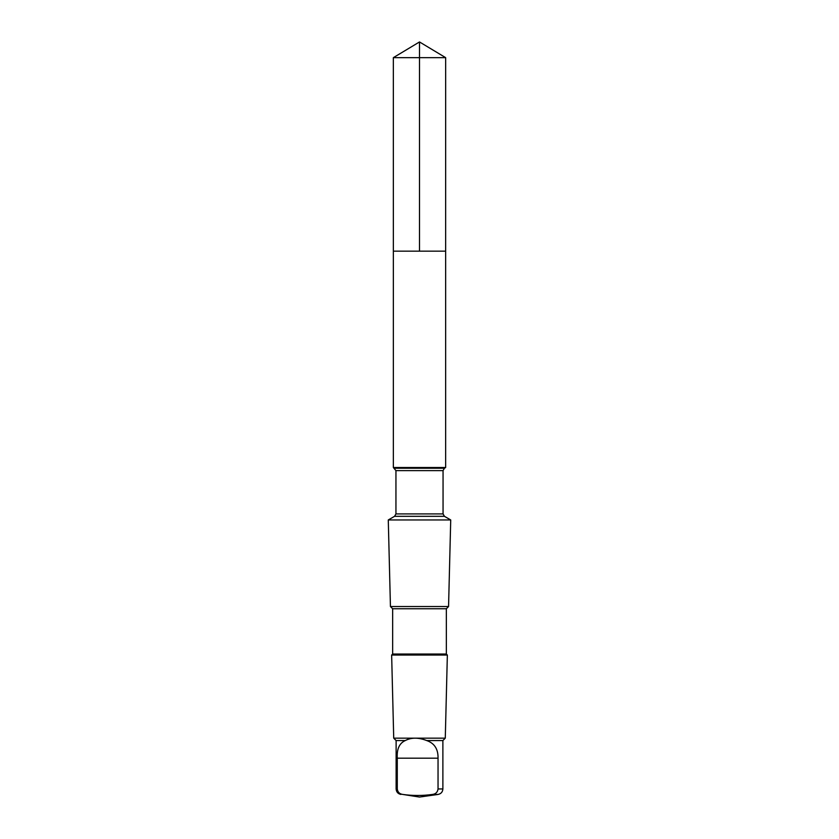<?xml version="1.0" encoding="UTF-8"?>
<svg xmlns="http://www.w3.org/2000/svg" width="839" height="839" viewBox="0 0 839 839"><rect width="100%" height="100%" fill="white"/><g stroke="black" fill="none" stroke-linecap="round" stroke-linejoin="round"><path stroke-width="1.26" d="M393.355 251.165L445.645 251.165L445.656 57.66L393.344 57.66L393.355 251.165L445.645 251.165L445.645 467.522L393.355 467.522L393.355 251.165M405.258 740.564C399.343 743.249 396.69 749.122 397.277 758.183L397.277 788.943C397.696 792.163 399.542 793.998 402.793 794.439C412.673 795.823 422.583 795.823 432.515 794.439C435.766 793.998 437.601 792.173 438.042 788.943L438.042 758.183C438.231 749.133 434.466 743.26 426.747 740.564C418.472 737.387 411.309 737.387 405.258 740.564L396.123 740.564L393.722 738.163L391.645 655.039L447.355 655.039L446.348 654.032L392.652 654.032L392.652 608.757L390.439 606.545L388.279 519.949L450.721 519.949L444.439 516.321L394.561 516.321L395.945 513.919L395.945 470.627L393.355 467.522M446.348 654.032L446.348 608.757L448.561 606.545L390.439 606.545M446.348 608.757L392.652 608.757M402.793 794.439L419.5 797.05L438.105 794.439C441.062 793.788 442.646 791.953 442.877 788.943L442.877 740.564L445.278 738.163L393.722 738.163M442.877 740.564L426.747 740.564M393.344 57.66L419.5 41.95L419.5 251.165M397.277 788.943L396.123 788.943L396.123 740.564M444.439 516.321L443.055 513.919L443.055 470.627L444.439 468.225L394.561 468.225M443.055 470.627L395.945 470.627M443.055 513.919L395.945 513.919M442.877 788.943L438.042 788.943M438.105 794.439L432.515 794.439M438.042 758.183L397.277 758.183M419.5 41.95L445.656 57.66M396.123 788.943C396.354 791.953 397.938 793.788 400.895 794.439M444.439 468.225L445.645 467.522M394.561 516.321L388.279 519.949M448.561 606.545L450.721 519.949M392.652 654.032L391.645 655.039M445.278 738.163L447.355 655.039"/></g></svg>
